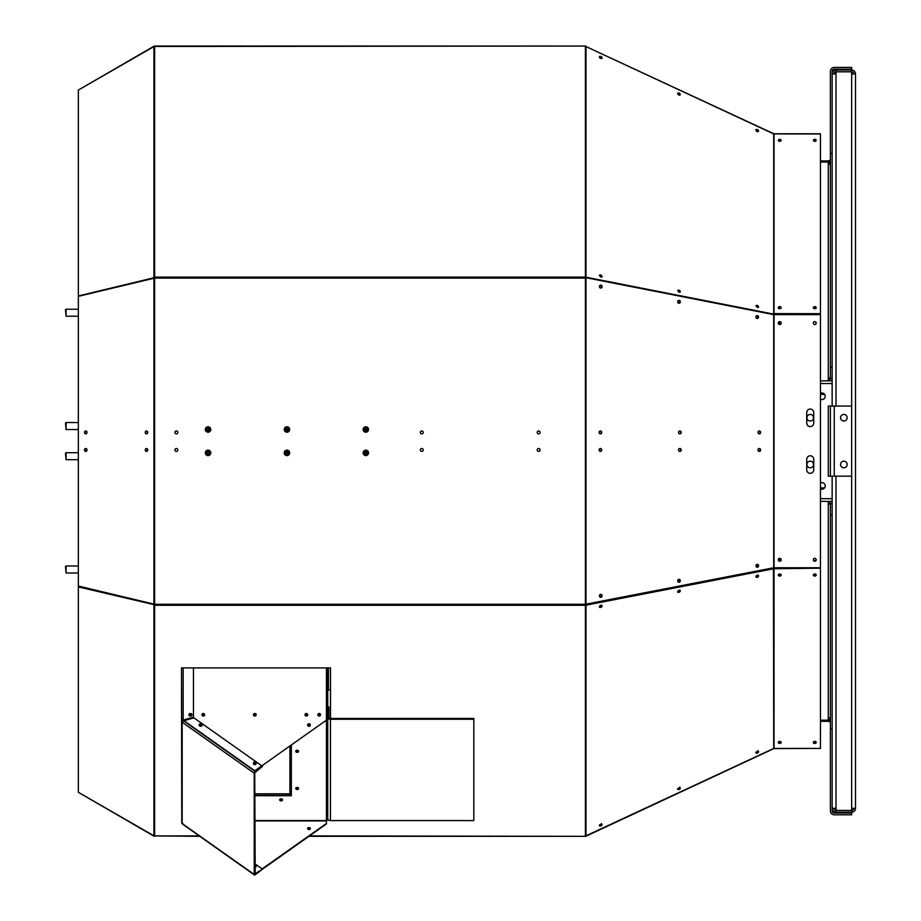<?xml version="1.0" encoding="UTF-8"?>
<svg xmlns="http://www.w3.org/2000/svg" width="921" height="921" viewBox="0 0 921 921"><rect width="100%" height="100%" fill="white"/><g stroke="black" fill="none" stroke-linecap="round" stroke-linejoin="round"><path stroke-width="1.38" d="M773.652 133.89L773.721 133.718A0.702 0.702 0 0 0 774.02 133.787L820.461 133.787L820.461 313.67L773.721 313.624L773.721 133.925L585.998 46.557L585.998 277.198L585.411 277.601L773.721 314.625L820.461 314.625L820.461 567.75L773.721 567.75L585.411 604.28L585.998 605.178L585.998 835.819L773.721 748.451L773.433 568.292A1.405 0.99 180 0 1 774.02 568.199L820.461 567.75M585.998 835.819A1.405 0.99 180 0 1 585.411 835.911L585.411 605.27A1.405 0.99 0 0 0 585.998 605.178L773.721 568.741L820.461 568.199M820.461 568.694L820.461 748.405L773.721 748.451M309.514 835.911L585.411 836.326A1.405 1.405 0 0 0 585.998 836.187L773.721 748.658A0.702 0.702 0 0 1 774.02 748.589L820.461 748.405M820.461 313.67L774.02 314.176A1.405 0.99 -0 0 1 773.433 314.073L585.998 277.198A1.405 0.99 180 0 0 585.411 277.106L585.411 46.464A1.405 0.99 -0 0 1 585.998 46.557M779.707 324.56A1.462 1.462 0 0 1 778.441 322.362A1.462 1.462 0 0 1 780.973 322.362A1.462 1.462 0 0 1 779.707 324.56M814.774 324.56A1.462 1.462 0 0 1 813.508 322.362A1.462 1.462 0 0 1 816.041 322.362A1.462 1.462 0 0 1 814.774 324.56M778.245 307.683A1.462 1.036 180 0 1 781.169 307.683A1.462 1.036 180 0 1 778.245 307.683M778.291 307.925A1.462 1.036 180 0 1 781.123 307.925M813.312 307.683A1.462 1.036 180 0 1 816.236 307.683A1.462 1.036 180 0 1 813.312 307.683M813.358 307.925A1.462 1.036 180 0 1 816.19 307.925M778.924 307.315A1.462 1.036 180 0 1 780.973 307.994M781.02 307.718A1.462 1.036 180 0 1 780.34 308.616M813.98 307.315A1.462 1.036 180 0 1 816.029 307.994M816.075 307.718A1.462 1.036 180 0 1 815.407 308.616M773.709 568.222L773.709 314.142M813.853 321.959A1.462 1.462 0 0 1 815.994 322.718A1.462 1.462 0 0 1 815.522 324.342M778.798 321.959A1.462 1.462 0 0 1 780.927 322.718A1.462 1.462 0 0 1 780.467 324.342M813.738 412.55L813.738 423.073A3.511 3.511 0 0 1 810.238 426.573A3.511 3.511 0 0 1 806.727 423.073L806.727 412.55A3.511 3.511 0 0 1 810.238 409.051A3.511 3.511 0 0 1 813.738 412.55M778.245 559.784A1.462 1.462 0 0 1 780.444 558.517A1.462 1.462 0 0 1 780.444 561.05A1.462 1.462 0 0 1 778.245 559.784M813.312 559.784A1.462 1.462 0 0 1 815.499 558.517A1.462 1.462 0 0 1 815.499 561.05A1.462 1.462 0 0 1 813.312 559.784M813.738 459.303A3.511 3.511 0 0 0 810.238 455.791A3.511 3.511 0 0 0 806.727 459.303L806.727 469.825A3.511 3.511 0 0 0 810.238 473.325A3.511 3.511 0 0 0 813.738 469.825L813.738 459.303M778.245 742.418A1.462 1.036 -0 0 1 781.169 742.418A1.462 1.036 -0 0 1 778.245 742.418M813.312 742.418A1.462 1.036 -0 0 1 816.236 742.418A1.462 1.036 -0 0 1 813.312 742.418M779.707 576.086A1.462 1.036 -0 0 1 779.707 574.013A1.462 1.036 -0 0 1 779.707 576.086M814.774 576.086A1.462 1.036 -0 0 1 814.774 574.013A1.462 1.036 -0 0 1 814.774 576.086M778.579 140.614A1.462 1.036 180 0 0 780.686 140.729M813.646 140.614A1.462 1.036 180 0 0 815.741 140.729M773.721 133.925L820.461 133.971M779.707 141.35A1.462 1.036 180 0 1 779.707 139.29A1.462 1.036 180 0 1 779.707 141.35M814.774 141.35A1.462 1.036 180 0 1 814.774 139.29A1.462 1.036 180 0 1 814.774 141.35M813.45 140.763A1.462 1.036 180 0 1 815.937 140.936M778.395 140.763A1.462 1.036 180 0 1 780.87 140.936M815.741 741.647A1.462 1.036 -0 0 1 813.646 741.762M780.686 741.647A1.462 1.036 -0 0 1 778.579 741.762M815.994 574.485A1.462 1.036 -0 0 1 813.393 574.704M780.927 574.485A1.462 1.036 -0 0 1 778.337 574.704M585.698 277.647L773.433 314.073M781.123 742.165A1.462 1.036 -0 0 1 778.291 742.165M816.19 742.165A1.462 1.036 -0 0 1 813.358 742.165M781.123 574.796A1.462 1.036 -0 0 1 778.291 574.796M816.19 574.796A1.462 1.036 -0 0 1 813.358 574.796M778.291 140.568A1.462 1.036 180 0 1 781.123 140.568M813.358 140.568A1.462 1.036 180 0 1 816.19 140.568M813.853 140.004A1.462 1.036 180 0 1 816.064 140.786M778.798 140.004A1.462 1.036 180 0 1 781.008 140.786M815.983 741.842A1.462 1.036 -0 0 1 813.404 742.061M780.927 741.842A1.462 1.036 -0 0 1 778.337 742.061M816.075 574.577A1.462 1.036 -0 0 1 815.522 575.441M781.008 574.577A1.462 1.036 -0 0 1 780.467 575.441M816.075 559.128A1.462 1.462 0 0 1 813.312 559.83M781.02 559.128A1.462 1.462 0 0 1 778.245 559.83M759.307 433.883A1.462 1.324 90 0 0 759.307 430.959A1.462 1.324 90 0 0 759.307 433.883M679.859 433.883A1.462 1.324 90 0 0 679.859 430.959A1.462 1.324 90 0 0 679.859 433.883M600.423 433.883A1.462 1.324 90 0 0 600.423 430.959A1.462 1.324 90 0 0 600.423 433.883M757.741 318.39A1.462 1.324 -90 0 1 755.899 317.043A1.462 1.324 -90 0 1 758.524 316.755A1.462 1.324 -90 0 1 757.741 318.39M679.502 303.17A1.462 1.324 -90 0 1 677.66 301.823A1.462 1.324 -90 0 1 680.285 301.535A1.462 1.324 -90 0 1 679.502 303.17M601.275 287.951A1.462 1.324 -90 0 1 599.433 286.604A1.462 1.324 -90 0 1 602.058 286.316A1.462 1.324 -90 0 1 601.275 287.951M759.307 451.417A1.462 1.324 90 0 0 759.307 448.492A1.462 1.324 90 0 0 759.307 451.417M679.859 451.417A1.462 1.324 90 0 0 679.859 448.492A1.462 1.324 90 0 0 679.859 451.417M600.423 451.417A1.462 1.324 90 0 0 600.423 448.492A1.462 1.324 90 0 0 600.423 451.417M758.593 565.782A1.462 1.324 -90 0 1 755.945 565.782A1.462 1.324 -90 0 1 758.593 565.782M680.32 580.794A1.462 1.324 -90 0 1 677.672 580.794A1.462 1.324 -90 0 1 680.32 580.794M602.058 595.818A1.462 1.324 -90 0 1 599.41 595.818A1.462 1.324 -90 0 1 602.058 595.818M773.433 568.292L585.411 604.775M601.275 607.112A1.462 0.933 -33.4 0 1 600.239 605.546A1.462 0.933 -33.4 0 1 601.275 607.112M757.741 577.041A1.462 0.933 -33.4 0 1 756.705 575.475A1.462 0.933 -33.4 0 1 757.741 577.041M679.502 592.076A1.462 0.933 -33.4 0 1 678.478 590.511A1.462 0.933 -33.4 0 1 679.502 592.076M758.593 751.686A1.462 0.933 -33.4 0 1 756.049 752.929A1.462 0.933 -33.4 0 1 758.593 751.686M680.32 788.111A1.462 0.933 -33.4 0 1 677.775 789.355A1.462 0.933 -33.4 0 1 680.32 788.111M602.058 824.537A1.462 0.933 -33.4 0 1 599.513 825.78A1.462 0.933 -33.4 0 1 602.058 824.537M599.559 824.894A1.462 0.933 -33.4 0 0 599.49 825.043A1.462 0.933 -33.5 0 0 601.183 823.858M756.072 130.298A1.462 0.933 -146.6 0 0 757.603 131.358M677.775 93.815A1.462 0.933 -146.6 0 0 679.399 94.932M599.559 57.482A1.462 0.933 -146.6 0 0 601.183 58.518A1.462 0.933 -146.5 0 0 599.49 57.332M773.721 133.718L585.848 46.511M601.275 58.553A1.462 0.933 -146.6 0 1 599.536 56.63A1.462 0.933 -146.6 0 1 601.977 58.242A1.462 0.933 -146.6 0 1 601.275 58.553M679.502 95.116A1.462 0.933 -146.6 0 1 677.764 93.194A1.462 0.933 -146.6 0 1 680.205 94.794A1.462 0.933 -146.6 0 1 679.502 95.116M757.741 131.668A1.462 0.933 -146.6 0 1 756.003 129.746A1.462 0.933 -146.6 0 1 758.443 131.358A1.462 0.933 -146.6 0 1 757.741 131.668M758.593 306.889A1.462 0.933 -146.6 0 1 756.049 305.645A1.462 0.933 -146.6 0 1 758.593 306.889M680.32 291.692A1.462 0.933 -146.6 0 1 677.775 290.46A1.462 0.933 -146.6 0 1 680.32 291.692M602.058 276.507A1.462 0.933 -146.6 0 1 599.513 275.264A1.462 0.933 -146.6 0 1 602.058 276.507M757.499 564.446A1.462 1.324 -90 0 1 756.555 566.714M679.261 579.47A1.462 1.324 -90 0 1 678.317 581.75M601.033 594.505A1.462 1.324 -90 0 1 600.089 596.785M756.878 315.638A1.462 1.324 -90 0 1 756.751 318.413M678.639 300.419A1.462 1.324 -90 0 1 678.524 303.193M600.411 285.199A1.462 1.324 -90 0 1 600.285 287.974M600.124 430.993A1.462 1.324 -90 0 1 600.124 433.849M600.124 448.527A1.462 1.324 -90 0 1 600.124 451.371M679.571 430.993A1.462 1.324 -90 0 1 679.571 433.849M679.571 448.527A1.462 1.324 -90 0 1 679.571 451.371M759.008 430.993A1.462 1.324 -90 0 1 759.008 433.849M759.008 448.527A1.462 1.324 -90 0 1 759.008 451.371M756.222 305.795A1.462 0.933 -146.5 0 1 757.718 307.43M678.052 290.599A1.462 0.933 -146.5 0 1 679.491 292.21M599.905 275.402A1.462 0.933 -146.5 0 1 601.252 276.991M755.899 130.229A1.462 0.933 -146.6 0 1 757.718 131.668A1.462 0.933 -146.5 0 0 755.911 130.287M677.672 93.666A1.462 0.933 -146.6 0 1 679.491 95.116A1.462 0.933 -146.5 0 0 677.695 93.804M599.444 57.114A1.462 0.933 -146.6 0 1 601.252 58.553M756.866 318.447A1.462 1.324 -90 0 0 757.062 315.592A1.462 1.324 -90 0 1 757.074 318.493M678.627 303.228A1.462 1.324 -90 0 0 678.823 300.373A1.462 1.324 -90 0 1 678.846 303.274M600.4 288.008A1.462 1.324 -90 0 0 600.596 285.153A1.462 1.324 -90 0 1 600.607 288.054M757.12 564.331A1.462 1.324 -90 0 1 757.948 564.803L758.294 565.782L757.12 567.232M678.858 579.344A1.462 1.324 -90 0 1 679.686 579.816L680.066 580.794L678.869 582.256M600.584 594.367A1.462 1.324 -90 0 1 601.413 594.828L601.827 595.818L600.619 597.269M601.77 605.327A1.462 0.933 -33.4 0 1 599.444 606.87M758.236 575.268A1.462 0.933 -33.4 0 1 755.911 576.799M680.009 590.292A1.462 0.933 -33.4 0 1 677.672 591.835M757.96 750.673L758.294 751.248L755.715 752.434M679.721 787.133L680.066 787.72L677.488 788.917M601.482 823.604L601.827 824.191L599.26 825.4M585.998 46.177A1.405 1.405 0 0 0 585.411 46.05L154.624 46.05A1.405 1.405 0 0 0 153.922 46.234L78.423 90.028M599.444 56.895A1.462 0.933 -146.6 0 1 601.77 58.426M677.672 93.447A1.462 0.933 -146.6 0 1 680.009 94.99M755.911 130.011A1.462 0.933 -146.6 0 1 758.236 131.542M755.945 305.899A1.462 0.933 -146.6 0 1 757.948 306.532L758.294 307.441M677.683 290.714A1.462 0.933 -146.6 0 1 679.686 291.335L680.055 292.233M599.421 275.529A1.462 0.933 -146.6 0 1 601.413 276.139L601.804 277.037M757.96 564.803A1.462 1.324 -90 0 1 756.176 566.599M679.721 579.816A1.462 1.324 -90 0 1 677.902 581.623M601.482 594.828A1.462 1.324 -90 0 1 599.64 596.635M538.658 433.883A1.462 1.462 0 0 0 539.925 431.696A1.462 1.462 0 0 0 537.392 431.696A1.462 1.462 0 0 0 538.658 433.883M421.783 433.883A1.462 1.462 0 0 0 423.05 431.696A1.462 1.462 0 0 0 420.529 431.696A1.462 1.462 0 0 0 421.783 433.883M365.833 432.214A2.717 2.717 0 0 0 368.193 428.138A2.717 2.717 0 0 0 363.484 428.138A2.717 2.717 0 0 0 365.833 432.214M286.949 432.214A2.717 2.717 0 0 0 289.309 428.138A2.717 2.717 0 0 0 284.601 428.138A2.717 2.717 0 0 0 286.949 432.214M208.065 432.214A2.717 2.717 0 0 0 210.414 428.138A2.717 2.717 0 0 0 205.705 428.138A2.717 2.717 0 0 0 208.065 432.214M176.383 433.883A1.462 1.462 0 0 0 177.649 431.696A1.462 1.462 0 0 0 175.117 431.696A1.462 1.462 0 0 0 176.383 433.883A1.462 1.462 177.6 0 1 174.932 432.421A1.462 1.462 177.6 0 1 176.395 430.959M538.658 448.492A1.462 1.462 0 0 0 537.392 450.68A1.462 1.462 0 0 0 539.925 450.68A1.462 1.462 0 0 0 538.658 448.492M421.783 448.492A1.462 1.462 0 0 0 420.529 450.68A1.462 1.462 0 0 0 423.05 450.68A1.462 1.462 0 0 0 421.783 448.492M365.833 450.162A2.717 2.717 0 0 0 363.484 454.237A2.717 2.717 0 0 0 368.193 454.237A2.717 2.717 0 0 0 365.833 450.162M286.949 450.162A2.717 2.717 0 0 0 284.601 454.237A2.717 2.717 0 0 0 289.309 454.237A2.717 2.717 0 0 0 286.949 450.162M208.065 450.162A2.717 2.717 0 0 0 205.705 454.237A2.717 2.717 0 0 0 210.414 454.237A2.717 2.717 0 0 0 208.065 450.162M176.383 448.492A1.462 1.462 0 0 0 175.117 450.68A1.462 1.462 0 0 0 177.649 450.68A1.462 1.462 0 0 0 176.383 448.492A1.462 1.462 177.6 0 0 174.932 449.955A1.462 1.462 177.6 0 0 176.395 451.417M199.788 836.326L154.624 835.911A1.405 0.99 180 0 1 153.922 835.784L153.922 605.132A1.405 0.99 0 0 0 154.624 605.27L585.411 605.27L585.411 277.106L154.624 277.106A1.405 0.99 180 0 0 153.922 277.233L153.922 46.591A1.405 0.99 -0 0 1 154.624 46.464L154.624 46.05M199.201 835.911L154.624 835.911L154.624 604.28L78.343 586.044L78.343 296.332L154.624 278.096L154.624 46.464L585.411 46.05M757.96 306.52A1.462 0.933 -146.5 0 1 757.453 307.533M679.721 291.289A1.462 0.933 -146.5 0 1 679.122 292.325M601.482 276.047A1.462 0.933 -146.5 0 1 600.768 277.117M154.624 277.601L78.688 295.894L154.279 277.67M757.039 130.011A1.462 0.933 -146.6 0 1 757.948 131.657M678.812 93.447A1.462 0.933 -146.6 0 1 679.71 95.093M600.573 56.895A1.462 0.933 -146.6 0 1 601.482 58.541M757.603 751.018A1.462 0.933 -33.5 0 1 756.072 752.077M679.399 787.432A1.462 0.933 -33.5 0 1 677.775 788.56M757.707 575.141A1.462 0.933 -33.4 0 1 755.911 576.523M679.479 590.177A1.462 0.933 -33.4 0 1 677.683 591.558M601.24 605.201A1.462 0.933 -33.4 0 1 599.444 606.594M330.512 718.449L330.512 667.909L181.506 667.909L181.771 773.272M601.517 605.224A1.462 0.933 -33.4 0 1 600.124 606.985M757.983 575.165A1.462 0.933 -33.4 0 1 756.578 576.926M679.744 590.2A1.462 0.933 -33.4 0 1 678.351 591.95M758.029 751.029A1.462 0.933 -33.5 0 1 755.945 752.515M679.79 787.467A1.462 0.933 -33.5 0 1 677.672 788.986M601.563 823.892A1.462 0.933 -33.5 0 1 599.41 825.458M585.411 836.326L308.926 836.326M537.196 46.05L540.12 46.05M420.333 46.05L423.246 46.05M284.232 46.05L289.666 46.05M205.348 46.05L210.782 46.05M153.922 835.784L78.343 792.29L78.343 586.907L154.624 604.775M78.423 792.348L153.922 836.13A1.405 1.405 0 0 0 154.624 836.326M78.343 295.468L78.343 90.085L153.922 46.591M146.497 430.959A1.462 1.266 -90 0 0 146.497 433.883A1.462 1.266 -90 0 0 146.497 430.959M85.768 430.959A1.462 1.266 -90 0 0 85.768 433.883A1.462 1.266 -90 0 0 85.768 430.959M146.497 448.492A1.462 1.266 -90 0 0 146.497 451.417A1.462 1.266 -90 0 0 146.497 448.492M85.768 448.492A1.462 1.266 -90 0 0 85.768 451.417A1.462 1.266 -90 0 0 85.768 448.492M154.279 604.706L78.343 586.907M146.784 451.371A1.462 1.266 90 0 1 146.784 448.527M146.784 433.837A1.462 1.266 90 0 1 146.784 431.005M86.056 451.371A1.462 1.266 90 0 1 86.056 448.527M86.056 433.837A1.462 1.266 90 0 1 86.056 431.005M327.738 690.22L327.738 819.632A1.289 0.909 180 0 1 326.448 820.542L326.448 823.938L262.497 869.159L254.726 863.668M254.726 866.316A1.462 1.036 180 0 1 256.096 866.845M307.545 828.808A1.462 1.036 180 0 1 310.377 828.808M326.448 823.443L262.14 868.906M254.726 865.326A1.462 1.036 180 0 1 254.726 867.386M308.961 829.591A1.462 1.036 180 0 1 308.961 827.53A1.462 1.036 180 0 1 308.961 829.591M181.506 689.748L181.771 822.856A1.405 0.99 180 0 0 182.174 823.558L254.231 874.501A1.405 0.702 125.3 0 0 254.415 874.95A1.405 0.702 125.3 0 0 255.221 874.8L262.497 869.159L254.726 873.948M326.448 719.232A1.289 0.909 180 0 0 327.738 718.322L327.738 818.688A2.682 1.9 180 0 0 330.42 820.588L473.82 820.588L473.82 719.266L330.42 719.266A2.682 1.9 180 0 1 327.738 717.367L327.738 718.322L326.448 716.975M291.335 795.295L254.726 795.295M193.456 667.909L193.456 717.091L183.164 720.095L183.164 667.909L183.164 720.141L254.806 770.796L326.448 720.141L326.448 820.542L254.726 820.542M183.624 824.168L182.174 823.558L183.624 824.168M262.497 766.353L255.221 771.499A1.405 0.702 125.3 0 0 254.231 773.191L182.174 722.237L183.624 720.867L193.905 717.85L262.497 766.353L254.726 772.834L255.221 874.305M326.448 718.817L327.151 718.322L326.448 717.39M254.726 795.709L291.335 795.709L291.335 744.974A1.405 0.99 0 0 0 291.335 745.008M291.335 794.178A1.405 0.99 180 0 1 290.633 793.315L290.633 745.469M290.633 793.315L289.931 795.295M183.164 720.095L181.771 721.546A1.405 0.99 180 0 0 182.174 722.237L182.174 823.558M281.101 800.879A1.462 1.036 180 0 0 281.101 798.806A1.462 1.036 180 0 0 281.101 800.879M297.172 789.516A1.462 1.036 180 0 0 297.172 787.443A1.462 1.036 180 0 0 297.172 789.516M297.172 752.33A1.462 1.036 180 0 0 297.172 750.258A1.462 1.036 180 0 0 297.172 752.33M327.738 690.186L330.512 689.725M327.151 718.322L327.738 718.322L327.738 667.909L327.738 706.879L328.901 706.879L328.901 717.367A1.52 1.071 0 0 0 330.42 718.449L473.82 718.438L473.82 719.266M254.231 773.191L254.231 874.501M183.164 720.141L182.508 721.707M253.563 715.053A1.462 1.036 180 0 1 256.061 715.053M202.021 715.053A1.462 1.036 180 0 1 204.52 715.053M305.104 715.053A1.462 1.036 180 0 1 307.602 715.053M317.964 715.053A1.462 1.036 180 0 1 320.45 715.053M295.86 788.031A1.462 1.036 180 0 0 298.485 788.031M295.86 750.834A1.462 1.036 180 0 0 298.485 750.834M279.8 799.393A1.462 1.036 180 0 0 282.413 799.393M190.417 716.043A1.462 1.036 180 0 1 188.955 715.018A1.462 1.036 0 0 0 191.879 715.018A1.462 1.036 180 0 1 190.417 716.043M189.001 714.765A1.462 1.036 180 0 1 191.833 714.765M182.473 721.546L181.771 721.546M327.738 720.245L327.151 720.245M189.139 715.018A1.462 1.036 180 0 1 191.695 715.018M253.425 714.846A1.462 1.036 180 0 1 256.199 714.846M201.883 714.846A1.462 1.036 180 0 1 204.658 714.846M304.966 714.846A1.462 1.036 180 0 1 307.729 714.846M317.826 714.846A1.462 1.036 180 0 1 320.589 714.846M289.931 794.305A1.405 0.99 180 0 0 290.978 793.971M253.528 763.555A1.462 1.036 180 0 1 256.096 763.555M199.385 725.264A1.462 1.036 180 0 1 201.941 725.264M200.663 726.301A1.462 1.036 180 0 1 199.201 725.264A1.462 1.036 0 0 0 202.125 725.264A1.462 1.036 180 0 1 200.663 726.301M199.247 725.011A1.462 1.036 180 0 1 202.079 725.011M202.125 725.253A1.462 1.036 180 0 1 202.125 725.264A1.462 1.036 0 0 0 199.201 725.264L199.201 724.769A1.462 1.036 0 0 0 202.125 724.769A1.462 1.036 0 0 0 199.201 724.769M255.877 764.257A1.462 1.036 180 0 1 253.356 763.521M253.747 762.841A1.462 1.036 180 0 1 256.234 763.302M289.666 452.764A2.717 2.717 0 0 1 287.007 455.515A2.717 2.717 0 0 1 284.232 452.913M289.666 429.382A2.717 2.717 0 0 1 287.007 432.145A2.717 2.717 0 0 1 284.232 429.531M368.55 452.764A2.717 2.717 0 0 1 365.89 455.515A2.717 2.717 0 0 1 363.116 452.913M368.55 429.382A2.717 2.717 0 0 1 365.89 432.145A2.717 2.717 0 0 1 363.116 429.531M210.782 452.764A2.717 2.717 0 0 1 208.123 455.515A2.717 2.717 0 0 1 205.348 452.913M210.782 429.382A2.717 2.717 0 0 1 208.123 432.145A2.717 2.717 0 0 1 205.348 429.531M326.448 720.141L326.448 667.909M319.207 716.043A1.462 1.036 0 0 0 319.207 713.982A1.462 1.036 0 0 0 319.207 716.043M308.961 726.289A1.462 1.036 0 0 0 308.961 724.228A1.462 1.036 0 0 0 308.961 726.289M254.806 764.58A1.462 1.036 0 0 0 254.806 762.519A1.462 1.036 0 0 0 254.806 764.58M191.879 714.523L191.879 715.018A1.462 1.036 0 0 0 188.955 715.018L188.955 714.523A1.462 1.036 0 0 0 191.879 714.523A1.462 1.036 0 0 0 188.955 714.523M254.806 716.043A1.462 1.036 0 0 0 254.806 713.982A1.462 1.036 0 0 0 254.806 716.043M306.348 716.043A1.462 1.036 0 0 0 306.348 713.982A1.462 1.036 0 0 0 306.348 716.043M203.276 716.043A1.462 1.036 0 0 0 203.276 713.982A1.462 1.036 0 0 0 203.276 716.043M319.207 715.548A1.462 1.036 0 0 0 319.207 713.487A1.462 1.036 0 0 0 319.207 715.548M308.961 725.794A1.462 1.036 0 0 0 308.961 723.733A1.462 1.036 0 0 0 308.961 725.794M254.806 764.085A1.462 1.036 0 0 0 254.806 762.024A1.462 1.036 0 0 0 254.806 764.085M254.806 715.548A1.462 1.036 0 0 0 254.806 713.487A1.462 1.036 0 0 0 254.806 715.548M306.348 715.548A1.462 1.036 0 0 0 306.348 713.487A1.462 1.036 0 0 0 306.348 715.548M203.276 715.548A1.462 1.036 0 0 0 203.276 713.487A1.462 1.036 0 0 0 203.276 715.548M833.896 808.316A2.107 2.107 0 0 0 836.003 810.422L836.003 808.316L832.147 808.316A3.857 3.857 0 0 0 836.003 812.172L836.003 810.422L851.66 810.422A2.107 2.107 0 0 0 853.767 808.316M836.003 70.054L836.003 71.803L851.66 71.803L851.66 73.91L855.517 73.91A3.857 3.857 0 0 0 851.66 70.054L836.003 70.054A3.857 3.857 0 0 0 832.147 73.91L836.003 73.91L836.003 71.803A2.107 2.107 0 0 0 833.896 73.91M832.147 728.845L830.397 728.845L830.397 810.941A3.857 3.857 0 0 0 834.253 814.797L851.66 814.797L851.66 813.036L834.253 813.036A2.107 2.107 0 0 1 832.147 810.941L832.147 476.169M832.147 406.046L832.147 71.285A2.107 2.107 0 0 1 834.253 69.179L851.66 69.179L851.66 67.429L834.253 67.429A3.857 3.857 0 0 0 830.397 71.285L830.397 153.37L832.147 153.37M851.66 808.316L851.66 812.172A3.857 3.857 0 0 0 855.517 808.316L851.66 808.316L851.66 73.91M836.003 812.172L851.66 812.172M853.767 73.91A2.107 2.107 0 0 0 851.66 71.803L851.66 70.054M851.66 476.169L828.29 476.169L828.29 406.046L851.66 406.046M820.461 160.922L830.397 160.922M820.461 162.05L830.397 162.05M828.29 163.293L830.362 163.293M828.29 379.579A3.857 2.728 180 0 0 832.147 376.85M832.147 367.18L830.397 367.18L830.397 153.37M820.461 380.822L828.29 380.822L828.29 378.335A2.107 1.485 180 0 0 830.397 376.85L830.397 367.18M832.147 505.364A3.857 2.728 0 0 0 828.29 502.636M832.147 515.035L830.397 515.035L830.397 505.364A2.107 1.485 0 0 0 828.29 503.879L828.29 501.404L832.147 501.404M830.397 728.845L830.397 515.035M820.461 399.254A3.304 3.304 0 0 0 825.216 396.295A3.304 3.304 0 0 0 820.461 393.325M820.461 488.89A3.304 3.304 0 0 0 825.135 486.679A3.304 3.304 0 0 0 820.461 482.972M824.594 487.854L820.461 487.854M824.594 394.361L820.461 394.361M828.29 380.822L832.147 380.822M820.461 721.304L830.397 721.304M828.29 718.933L830.362 718.933M830.397 719.174A2.107 1.485 180 0 0 828.29 717.689L828.29 720.164L830.397 720.164M828.29 721.304A2.107 2.107 0 0 1 830.397 723.399M830.397 476.169L830.397 406.046M828.29 160.922A2.107 2.107 0 0 0 830.397 158.815M828.29 162.05L828.29 164.525A2.107 1.485 0 0 0 830.397 163.04M779.5 575.165L779.5 574.025M779.5 560.636L779.5 558.333M779.5 324.537L779.5 321.74M779.5 308.708L779.5 307.211M855.517 808.316L855.517 73.91M843.832 421.035A3.304 3.304 0 0 0 846.687 416.085A3.304 3.304 0 0 0 840.977 416.085A3.304 3.304 0 0 0 843.832 421.035M843.832 467.787A3.304 3.304 0 0 0 846.687 462.837A3.304 3.304 0 0 0 840.977 462.837A3.304 3.304 0 0 0 843.832 467.787M810.238 461.179A3.304 3.304 0 0 1 813.093 466.13A3.304 3.304 0 0 1 807.372 466.13A3.304 3.304 0 0 1 810.238 461.179M810.238 414.438A3.304 3.304 0 0 1 813.093 419.389A3.304 3.304 0 0 1 807.372 419.389A3.304 3.304 0 0 1 810.238 414.438M364.371 429.428A1.462 1.462 0 0 1 366.57 428.161A1.462 1.462 0 0 1 366.57 430.683A1.462 1.462 0 0 1 364.371 429.428M364.371 452.798A1.462 1.462 0 0 1 366.57 451.532A1.462 1.462 0 0 1 366.57 454.065A1.462 1.462 0 0 1 364.371 452.798M285.487 429.428A1.462 1.462 0 0 1 287.674 428.161A1.462 1.462 0 0 1 287.674 430.683A1.462 1.462 0 0 1 285.487 429.428M285.487 452.798A1.462 1.462 0 0 1 287.674 451.532A1.462 1.462 0 0 1 287.674 454.065A1.462 1.462 0 0 1 285.487 452.798M206.603 429.428A1.462 1.462 0 0 1 208.791 428.161A1.462 1.462 0 0 1 208.791 430.683A1.462 1.462 0 0 1 206.603 429.428M206.603 452.798A1.462 1.462 0 0 1 208.791 451.532A1.462 1.462 0 0 1 208.791 454.065A1.462 1.462 0 0 1 206.603 452.798M66.07 316.237L66.07 309.226L65.483 309.801L66.07 316.237L78.343 316.237M66.07 459.694L66.07 452.683L65.483 453.259L66.07 459.694L78.343 459.694M66.07 573L66.07 565.989L65.483 566.565L66.07 573L78.343 573M66.07 429.543L66.07 422.532L65.483 423.107L66.07 429.543L78.343 429.543M66.07 422.532L78.343 422.532M774.02 567.75L774.02 314.625M774.02 748.405L774.02 568.694M774.02 133.787L774.02 314.176M585.998 278.096L585.998 604.28M585.411 278.096L154.624 278.096L154.624 604.28L585.411 604.28M153.922 604.28L153.922 278.096M254.726 793.81L289.931 793.81L289.931 745.964M327.738 719.831L327.151 719.831M328.44 689.725L328.44 667.909M330.42 719.266L330.42 820.588M183.624 720.867L255.221 771.499M836.003 808.316L836.003 476.169M836.003 406.046L836.003 73.91M828.29 476.169L828.29 406.046M820.461 383.55L832.147 383.55M820.461 498.675L832.147 498.675M820.461 501.404L828.29 501.404M820.461 720.164L828.29 720.164M828.29 378.335L828.29 164.525M828.29 717.689L828.29 503.879M834.253 476.169L834.253 406.046M326.149 820.922L254.726 820.922M254.415 874.95L182.542 824.122M327.738 718.322L327.738 819.632M66.07 309.226L78.343 309.226M66.07 452.683L78.343 452.683M206.603 452.683L209.516 452.683M285.487 452.683L288.4 452.683M364.382 452.683L367.295 452.683M66.07 565.989L78.343 565.989M206.603 429.543L209.516 429.543M285.487 429.543L288.4 429.543M364.382 429.543L367.295 429.543"/></g></svg>
